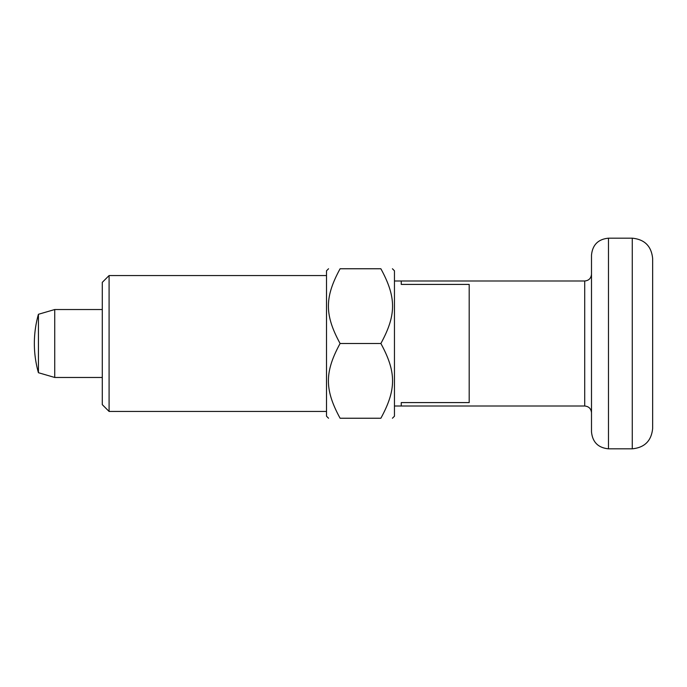 <?xml version="1.0" encoding="UTF-8"?>
<svg xmlns="http://www.w3.org/2000/svg" width="687" height="687" viewBox="0 0 687 687"><rect width="100%" height="100%" fill="white"/><g stroke="black" fill="none" stroke-linecap="round" stroke-linejoin="round"><path stroke-width="1.03" d="M591.498 343.5L591.498 431.831C592.503 442.145 598.171 447.812 608.484 448.817L608.484 238.183C598.171 239.188 592.503 244.855 591.498 255.169L591.498 343.5M469.195 343.5L469.195 402.591L401.251 402.591L401.251 406.008L401.251 402.591L469.195 402.591L469.195 284.409L401.251 284.409L401.251 280.992L401.251 284.409L469.195 284.409L469.195 343.5M38.429 372.715A106.734 106.734 0 0 1 38.429 314.285L38.429 372.715L54.737 377.472L54.737 309.528L102.294 309.528M632.263 448.817C644.646 447.606 651.439 440.814 652.65 428.43L652.65 258.57C651.439 246.186 644.646 239.394 632.263 238.183L632.263 448.817L608.484 448.817M392.423 418.237L394.458 416.202L394.458 270.798L392.423 268.763M380.873 343.5C396.451 372.079 396.451 389.658 380.873 418.237C396.433 418.237 396.433 418.237 380.873 418.237C396.433 418.237 396.433 418.237 380.873 418.237L340.099 418.237C324.539 418.237 324.539 418.237 340.099 418.237C324.539 418.237 324.539 418.237 340.099 418.237C324.522 389.658 324.522 372.079 340.099 343.5C324.522 314.921 324.522 297.342 340.099 268.763C324.539 268.763 324.539 268.763 340.099 268.763C324.539 268.763 324.539 268.763 340.099 268.763L380.873 268.763C396.451 297.342 396.451 314.921 380.873 343.5L340.099 343.5M109.087 275.556L102.294 282.348L102.294 404.652L109.087 411.444L109.087 275.556L326.514 275.556M328.549 418.237L326.514 416.202L326.514 270.798L328.549 268.763M380.873 268.763C396.433 268.763 396.433 268.763 380.873 268.763C396.433 268.763 396.433 268.763 380.873 268.763M591.498 274.199C591.095 278.321 588.828 280.588 584.706 280.992L584.706 406.008L394.458 406.008M102.294 377.472L54.737 377.472M632.263 238.183L608.484 238.183M38.429 314.285L54.737 309.528M584.706 280.992L394.458 280.992M584.706 406.008C588.828 406.412 591.095 408.679 591.498 412.801M109.087 411.444L326.514 411.444"/></g></svg>
